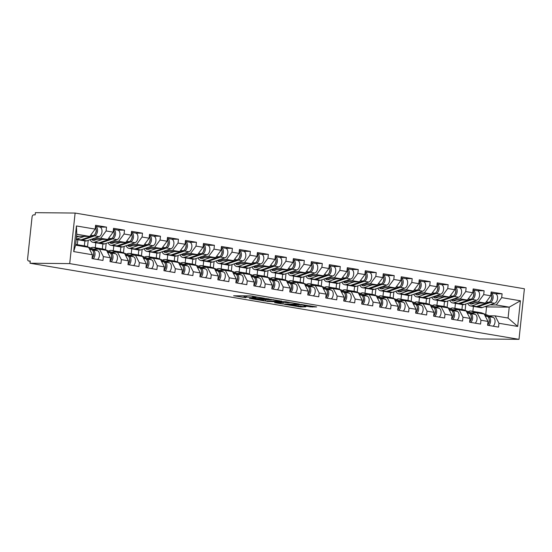 <?xml version="1.0" encoding="UTF-8"?>
<svg xmlns="http://www.w3.org/2000/svg" width="552" height="552" viewBox="0 0 552 552"><rect width="100%" height="100%" fill="white"/><g stroke="black" fill="none" stroke-linecap="round" stroke-linejoin="round"><path stroke-width="0.83" d="M264.505 298.252L250.291 295.9L233.613 295.775L245.895 297.7A4.671 0.359 -173.9 0 1 244.156 297.231A4.671 0.359 -173.9 0 1 245.185 297.114L246.544 297.128A4.671 0.359 -173.9 0 1 253.071 297.769L256.059 298.17L254.348 297.783A4.671 0.359 -173.9 0 1 252.609 297.314A4.671 0.359 -173.9 0 1 253.63 297.197L254.996 297.211A4.671 0.359 -173.9 0 1 261.524 297.852L264.505 298.252M310.245 306.877L316.648 306.94L301.261 304.49L284.584 304.366L300.516 306.96L305.836 306.836L288.427 304.718L300.046 304.732L306.953 305.656L303.986 305.767L310.245 306.877L310.348 305.877M479.281 338.949L29.994 263.221L69.711 263.608L518.997 339.335L479.281 338.949M281.686 301.192L266.071 298.556L249.394 298.439L265.333 301.033L281.699 301.054M285.708 301.723L299.598 304.117L282.921 304L274.627 302.689L281.899 302.682L277.566 301.896L266.816 301.385L285.708 301.723M465.108 310.41L465.791 303.993M447.127 307.381L447.81 300.964M429.145 304.352L429.836 297.935M411.164 301.316L411.854 294.906M393.183 298.287L393.873 291.87M375.208 295.258L375.891 288.841M357.227 292.229L357.91 285.812M339.245 289.193L339.928 282.783M321.264 286.164L321.947 279.754M303.283 283.135L303.966 276.718M285.301 280.105L285.984 273.688M267.32 277.076L268.01 270.659M249.338 274.04L250.028 267.63M231.357 271.011L232.047 264.594M213.376 267.982L214.066 261.565M195.401 264.953L196.084 258.536M177.42 261.917L178.103 255.507M159.438 258.888L160.121 252.478M141.457 255.859L142.14 249.442M123.475 252.83L124.159 246.413M105.494 249.801L106.177 243.384M87.513 246.765L88.203 240.355M69.711 263.608L75.113 213.051L524.4 288.779L518.997 339.335M495.448 293.733L502.099 293.795L491.149 291.953L490.735 295.782L485.325 303.11L468.834 302.951M502.099 293.795L501.685 297.625L520.419 300.785L517.679 326.432L498.946 323.272L498.539 327.108L487.588 325.259L487.996 321.43L480.964 320.243L480.557 324.072L469.607 322.23L470.014 318.4L462.983 317.214L462.576 321.043L451.626 319.201L452.033 315.364L445.009 314.185L444.595 318.014L433.644 316.172L434.058 312.335L427.027 311.149L426.613 314.985L415.663 313.136L416.077 309.306L409.046 308.119L408.632 311.956L397.681 310.107L398.096 306.277L391.064 305.09L390.65 308.92L379.707 307.078L380.114 303.248L373.083 302.061L372.676 305.891L361.726 304.048L362.133 300.212L355.102 299.032L354.694 302.862L343.744 301.012L344.151 297.183L337.12 295.996L336.713 299.833L325.763 297.983L326.17 294.154L319.139 292.967L318.732 296.797L307.781 294.954L308.188 291.125L301.157 289.938L300.75 293.767L289.8 291.925L290.207 288.089L283.176 286.909L282.769 290.738L271.819 288.896L272.233 285.06L265.202 283.873L264.787 287.709L253.837 285.86L254.251 282.031L247.22 280.844L246.806 284.68L235.856 282.831L236.27 279.002L229.239 277.815L228.825 281.644L217.874 279.802L218.288 275.965L211.257 274.786L210.85 278.615L199.9 276.773L200.307 272.936L193.276 271.757L192.869 275.586L181.918 273.737L182.326 269.907L175.294 268.72L174.887 272.557L163.937 270.708L164.344 266.878L157.313 265.691L156.906 269.521L145.956 267.679L146.363 263.849L139.332 262.662L138.925 266.492L127.974 264.649L128.381 260.813L121.35 259.633L120.943 263.463L109.993 261.62L110.4 257.784L103.369 256.597L102.962 260.434L92.011 258.584L92.425 254.755L73.692 251.595L76.431 225.954L95.165 229.108L89.748 236.435L76.562 236.304M99.871 227.058L106.522 227.12L95.572 225.278L95.165 229.108M106.522 227.12L106.115 230.957L113.146 232.137L107.73 239.464L91.239 239.306M117.852 230.087L124.504 230.149L113.553 228.307L113.146 232.137M124.504 230.149L124.096 233.986L131.128 235.173L125.711 242.494L109.22 242.335M135.833 233.117L142.485 233.185L131.535 231.336L131.128 235.173M142.485 233.185L142.071 237.015L149.102 238.202L143.692 245.523L127.201 245.364M153.815 236.152L160.466 236.215L149.516 234.365L149.102 238.202M160.466 236.215L160.052 240.044L167.083 241.231L161.667 248.559L145.183 248.4M171.796 239.182L178.448 239.244L167.497 237.401L167.083 241.231M178.448 239.244L178.034 243.073L185.065 244.26L179.648 251.588L163.164 251.429M189.778 242.211L196.429 242.273L185.479 240.43L185.065 244.26M196.429 242.273L196.015 246.109L203.046 247.289L197.63 254.617L181.146 254.458M207.752 245.24L214.404 245.309L203.46 243.46L203.046 247.289M214.404 245.309L213.997 249.138L221.028 250.325L215.611 257.646L199.127 257.487M225.733 248.269L232.385 248.338L221.435 246.489L221.028 250.325M232.385 248.338L231.978 252.167L239.009 253.354L233.593 260.675L217.108 260.516M243.715 251.305L250.367 251.367L239.416 249.518L239.009 253.354M250.367 251.367L249.959 255.196L256.99 256.383L251.574 263.711L235.09 263.552M261.696 254.334L268.348 254.396L257.398 252.554L256.99 256.383M268.348 254.396L267.941 258.232L274.972 259.412L269.555 266.74L253.071 266.582M279.678 257.363L286.329 257.425L275.379 255.583L274.972 259.412M286.329 257.425L285.922 261.262L292.953 262.448L287.537 269.769L271.046 269.611M297.659 260.392L304.311 260.461L293.36 258.612L292.953 262.448M304.311 260.461L303.904 264.291L310.935 265.477L305.518 272.798L289.027 272.64M315.64 263.428L322.292 263.49L311.342 261.641L310.935 265.477M322.292 263.49L321.878 267.32L328.909 268.507L323.493 275.834L307.009 275.676M333.622 266.457L340.273 266.519L329.323 264.677L328.909 268.507M340.273 266.519L339.859 270.349L346.891 271.536L341.474 278.863L324.99 278.705M351.603 269.486L358.255 269.548L347.305 267.706L346.891 271.536M358.255 269.548L357.841 273.385L364.872 274.565L359.456 281.893L342.971 281.734M369.578 272.515L376.229 272.584L365.286 270.735L364.872 274.565M376.229 272.584L375.822 276.414L382.853 277.601L377.437 284.922L360.953 284.763M387.559 275.545L394.211 275.614L383.26 273.764L382.853 277.601M394.211 275.614L393.804 279.443L400.835 280.63L395.418 287.951L378.934 287.792M405.541 278.581L412.192 278.643L401.242 276.793L400.835 280.63M412.192 278.643L411.785 282.472L418.816 283.659L413.4 290.987L396.916 290.828M423.522 281.61L430.174 281.672L419.223 279.829L418.816 283.659M430.174 281.672L429.767 285.508L436.798 286.688L431.381 294.016L414.897 293.857M441.503 284.639L448.155 284.701L437.205 282.859L436.798 286.688M448.155 284.701L447.748 288.537L454.779 289.724L449.362 297.045L432.878 296.886M459.485 287.668L466.136 287.737L455.186 285.888L454.779 289.724M466.136 287.737L465.729 291.566L472.76 292.753L467.344 300.074L450.853 299.915M477.466 290.704L484.118 290.766L473.167 288.917L472.76 292.753M484.118 290.766L483.711 294.595L490.735 295.782M471.132 312.77L477.128 312.832L484.159 314.012L487.996 321.43M485.325 303.11L478.294 301.923L471.994 301.861M461.934 309.513L462.466 304.573M454.903 308.327L455.434 303.386M477.128 312.832L480.964 320.243M483.711 294.595L478.294 301.923M453.151 309.741L459.147 309.796L466.178 310.983L470.014 318.4M467.344 300.074L460.313 298.894L454.013 298.832M443.953 306.484L444.484 301.544M436.922 305.297L437.453 300.357M459.147 309.796L462.983 317.214M465.729 291.566L460.313 298.894M435.169 306.712L441.165 306.767L448.196 307.954L452.033 315.364M449.362 297.045L442.331 295.858L436.032 295.803M425.971 303.448L426.503 298.508M418.94 302.268L419.472 297.328M441.165 306.767L445.009 314.185M447.748 288.537L442.331 295.858M417.188 303.683L423.184 303.738L430.215 304.925L434.058 312.335M431.381 294.016L424.35 292.829L418.05 292.767M407.99 300.419L408.521 295.479M400.959 299.232L401.49 294.292M423.184 303.738L427.027 311.149M429.767 285.508L424.35 292.829M399.206 300.647L405.202 300.709L412.234 301.889L416.077 309.306M413.4 290.987L406.369 289.8L400.076 289.738M390.009 297.39L390.54 292.45M382.978 296.203L383.509 291.263M405.202 300.709L409.046 308.119M411.785 282.472L406.369 289.8M381.225 297.618L387.221 297.673L394.252 298.86L398.096 306.277M395.418 287.951L388.387 286.771L382.094 286.709M372.034 294.361L372.559 289.42M365.003 293.174L365.527 288.234M387.221 297.673L391.064 305.09M393.804 279.443L388.387 286.771M363.244 294.589L369.24 294.644L376.271 295.831L380.114 303.248M377.437 284.922L370.406 283.742L364.113 283.68M354.053 291.332L354.577 286.385M347.022 290.145L347.546 285.205M369.24 294.644L373.083 302.061M375.822 276.414L370.406 283.742M345.262 291.559L351.258 291.615L358.289 292.801L362.133 300.212M359.456 281.893L352.424 280.706L346.132 280.651M336.071 288.296L336.596 283.355M329.04 287.116L329.565 282.169M351.258 291.615L355.102 299.032M357.841 273.385L352.424 280.706M327.281 288.523L333.277 288.586L340.308 289.772L344.151 297.183M341.474 278.863L334.443 277.677L328.15 277.615M318.09 285.267L318.614 280.326M311.059 284.08L311.583 279.139M333.277 288.586L337.12 295.996M339.859 270.349L334.443 277.677M309.299 285.494L315.302 285.556L322.333 286.736L326.17 294.154M323.493 275.834L316.468 274.648L310.169 274.585M300.109 282.238L300.633 277.297M293.077 281.051L293.602 276.11M315.302 285.556L319.139 292.967M321.878 267.32L316.468 274.648M291.325 282.465L297.321 282.52L304.352 283.707L308.188 291.125M305.518 272.798L298.487 271.618L292.187 271.556M282.127 279.208L282.658 274.268M275.096 278.022L275.627 273.081M297.321 282.52L301.157 289.938M303.904 264.291L298.487 271.618M273.343 279.436L279.34 279.491L286.371 280.678L290.207 288.089M287.537 269.769L280.506 268.582L274.206 268.527M264.146 276.172L264.677 271.232M257.115 274.993L257.646 270.052M279.34 279.491L283.176 286.909M285.922 261.262L280.506 268.582M255.362 276.407L261.358 276.462L268.389 277.649L272.233 285.06M269.555 266.74L262.524 265.553L256.225 265.491M246.164 273.143L246.696 268.203M239.133 271.957L239.665 267.016M261.358 276.462L265.202 283.873M267.941 258.232L262.524 265.553M237.381 273.371L243.377 273.433L250.408 274.613L254.251 282.031M251.574 263.711L244.543 262.524L238.243 262.462M228.183 270.114L228.714 265.174M221.152 268.927L221.683 263.987M243.377 273.433L247.22 280.844M249.959 255.196L244.543 262.524M219.399 270.342L225.395 270.397L232.427 271.584L236.27 279.002M233.593 260.675L226.561 259.495L220.269 259.433M210.202 267.085L210.733 262.145M203.17 265.898L203.702 260.958M225.395 270.397L229.239 277.815M231.978 252.167L226.561 259.495M201.418 267.313L207.414 267.368L214.445 268.555L218.288 275.965M215.611 257.646L208.58 256.466L202.287 256.404M192.227 264.049L192.751 259.109M185.196 262.869L185.72 257.929M207.414 267.368L211.257 274.786M213.997 249.138L208.58 256.466M183.436 264.284L189.433 264.339L196.464 265.526L200.307 272.936M197.63 254.617L190.599 253.43L184.306 253.368M174.246 261.02L174.77 256.08M167.215 259.84L167.739 254.893M189.433 264.339L193.276 271.757M196.015 246.109L190.599 253.43M165.455 261.248L171.451 261.31L178.482 262.497L182.326 269.907M179.648 251.588L172.617 250.401L166.325 250.339M156.264 257.991L156.789 253.051M149.233 256.804L149.758 251.864M171.451 261.31L175.294 268.72M178.034 243.073L172.617 250.401M147.474 258.219L153.477 258.281L160.501 259.461L164.344 266.878M161.667 248.559L154.636 247.372L148.343 247.31M138.283 254.962L138.807 250.022M131.252 253.775L131.776 248.835M153.477 258.281L157.313 265.691M160.052 240.044L154.636 247.372M129.492 255.19L135.495 255.245L142.526 256.432L146.363 263.849M143.692 245.523L136.661 244.343L130.362 244.281M120.301 251.933L120.826 246.992M113.27 250.746L113.802 245.806M135.495 255.245L139.332 262.662M142.071 237.015L136.661 244.343M111.518 252.16L117.514 252.216L124.545 253.402L128.381 260.813M125.711 242.494L118.68 241.307L112.38 241.252M102.32 248.897L102.851 243.956M95.289 247.717L95.82 242.776M117.514 252.216L121.35 259.633M124.096 233.986L118.68 241.307M93.536 249.131L99.532 249.187L106.564 250.373L110.4 257.784M107.73 239.464L100.699 238.278L94.399 238.216M84.339 245.868L84.87 240.927M77.308 244.681L77.839 239.74M99.532 249.187L103.369 256.597M106.115 230.957L100.699 238.278M29.994 263.221L30.236 261.013L28.752 260.999A2.229 1.38 -80.4 0 1 28.621 260.986A2.229 1.38 -80.4 0 1 27.6 258.771L32.057 217.06A2.229 1.38 -80.4 0 1 33.686 214.866L35.162 214.88L35.397 212.665L75.113 213.051M89.748 236.435L76.783 234.248L75.617 245.157L88.582 247.337L92.425 254.755M75.617 245.157L73.692 251.595M76.431 225.954L76.783 234.248M489.106 315.799L495.109 315.861L508.075 318.049L509.241 307.14L496.269 304.952L489.976 304.89M485.753 314.481L486.56 306.919L509.241 307.14L520.419 300.785M486.56 306.919L484.897 306.643M472.885 311.356L473.409 306.415M495.109 315.861L498.946 323.272M508.075 318.049L517.679 326.432M501.685 297.625L496.269 304.952M252.726 296.21A4.671 0.359 -173.9 0 0 250.249 295.9M242.466 295.824L244.274 296.127M271.467 299.619L273.309 299.632M268.086 298.956L252.298 298.68L254.099 299.08A4.671 0.359 -173.9 0 0 260.627 299.722L270.439 299.812A4.671 0.359 -173.9 0 0 271.46 299.702A4.671 0.359 -173.9 0 0 269.728 299.232L268.106 298.756M290.904 302.599L289.331 302.586M288.461 302.786L282.41 301.765L278.298 301.765L288.461 302.786M99.422 226.996A4.906 3.029 99.6 0 1 99.712 227.024A4.906 3.029 99.6 0 1 101.982 231.578A4.906 3.029 99.6 0 1 99.077 236.608L86.747 240.851A7.431 4.595 99.6 0 1 85.684 241.031A7.431 4.595 99.6 0 1 85.243 240.989L80.799 240.244A7.431 4.595 99.6 0 1 80.123 240.037M99.712 227.024L95.461 226.306A4.906 3.029 99.6 0 1 97.531 230.984A4.906 3.029 99.6 0 1 94.64 235.863L82.31 240.106A7.431 4.595 99.6 0 1 81.247 240.286A7.431 4.595 99.6 0 1 80.799 240.244M95.379 227.079A4.906 3.029 99.6 0 1 95.945 231.978A4.906 3.029 99.6 0 1 93.26 235.628L80.93 239.872A7.431 4.595 99.6 0 1 79.867 240.051A7.431 4.595 99.6 0 1 79.419 240.01L76.224 239.471M84.456 236.38L76.486 239.119A7.431 4.595 99.6 0 1 76.252 239.195M77.722 236.318A5.499 3.402 -80.4 0 0 77.942 236.732M76.459 237.236L79.102 236.332M95.482 233.296A2.974 1.835 -80.4 0 0 96.145 229.39M84.835 246.709L81.737 245.495A7.431 4.595 -80.4 0 0 81.165 245.336A7.431 4.595 -80.4 0 0 80.716 245.295A7.431 4.595 -80.4 0 0 80.461 245.302M93.178 258.784A4.906 3.029 -80.4 0 0 95.041 253.872A4.906 3.029 -80.4 0 0 93.136 249.966L89.127 248.393M97.614 259.53A4.906 3.029 -80.4 0 0 99.477 254.624A4.906 3.029 -80.4 0 0 97.573 250.712L86.174 246.24A7.431 4.595 -80.4 0 0 85.601 246.082L81.165 245.336M93.626 252.975A2.974 1.835 99.6 0 1 92.964 256.873M92.046 258.301A4.906 3.029 -80.4 0 0 93.654 253.43A4.906 3.029 -80.4 0 0 91.749 249.732L89.327 248.779M83.456 246.475L80.35 245.26A7.431 4.595 -80.4 0 0 79.778 245.102L75.693 244.412M79.019 245.73L75.914 244.508A7.431 4.595 -80.4 0 0 75.693 244.432M117.397 230.032A4.906 3.029 99.6 0 1 117.693 230.053A4.906 3.029 99.6 0 1 119.963 234.607A4.906 3.029 99.6 0 1 117.058 239.637L104.728 243.88A7.431 4.595 99.6 0 1 103.666 244.06A7.431 4.595 99.6 0 1 103.217 244.018L98.78 243.273A7.431 4.595 99.6 0 1 98.104 243.073M113.443 229.349A4.906 3.029 99.6 0 1 115.513 234.013A4.906 3.029 99.6 0 1 112.622 238.892L100.291 243.135A7.431 4.595 99.6 0 1 99.229 243.315A7.431 4.595 99.6 0 1 98.78 243.273M91.68 239.313A5.499 3.402 -80.4 0 0 93.281 240.389A5.499 3.402 -80.4 0 0 93.612 240.417A5.499 3.402 -80.4 0 0 94.399 240.286L97.076 239.361M113.36 230.115A4.906 3.029 99.6 0 1 113.926 235.007A4.906 3.029 99.6 0 1 111.242 238.657L98.905 242.901A7.431 4.595 99.6 0 1 97.849 243.08A7.431 4.595 99.6 0 1 97.4 243.039L92.964 242.293A7.431 4.595 99.6 0 1 90.148 239.678M102.437 239.416L94.468 242.155A7.431 4.595 99.6 0 1 93.412 242.335A7.431 4.595 99.6 0 1 92.964 242.293M95.703 239.347A5.499 3.402 -80.4 0 0 95.924 239.761M113.464 236.325A2.974 1.835 -80.4 0 0 114.126 232.42M135.378 233.061A4.906 3.029 99.6 0 1 135.675 233.089A4.906 3.029 99.6 0 1 137.945 237.636A4.906 3.029 99.6 0 1 135.04 242.673L122.71 246.91A7.431 4.595 99.6 0 1 121.647 247.089A7.431 4.595 99.6 0 1 121.198 247.054L116.762 246.302A7.431 4.595 99.6 0 1 116.086 246.102M131.424 232.378A4.906 3.029 99.6 0 1 133.494 237.043A4.906 3.029 99.6 0 1 130.603 241.921L118.273 246.164A7.431 4.595 99.6 0 1 117.21 246.344A7.431 4.595 99.6 0 1 116.762 246.302M109.662 242.342A5.499 3.402 -80.4 0 0 111.262 243.418A5.499 3.402 -80.4 0 0 111.594 243.446A5.499 3.402 -80.4 0 0 112.38 243.315L115.057 242.39M131.341 233.144A4.906 3.029 99.6 0 1 131.907 238.036A4.906 3.029 99.6 0 1 129.223 241.686L116.886 245.93A7.431 4.595 99.6 0 1 115.83 246.109A7.431 4.595 99.6 0 1 115.382 246.068L110.945 245.323A7.431 4.595 99.6 0 1 108.13 242.714M120.412 242.445L112.449 245.185A7.431 4.595 99.6 0 1 111.394 245.364A7.431 4.595 99.6 0 1 110.945 245.323M113.684 242.376A5.499 3.402 -80.4 0 0 113.905 242.79M131.445 239.354A2.974 1.835 -80.4 0 0 132.107 235.456M153.359 236.09A4.906 3.029 99.6 0 1 153.656 236.118A4.906 3.029 99.6 0 1 155.926 240.672A4.906 3.029 99.6 0 1 153.021 245.702L140.691 249.946A7.431 4.595 99.6 0 1 139.628 250.125A7.431 4.595 99.6 0 1 139.18 250.084L134.743 249.332A7.431 4.595 99.6 0 1 134.067 249.131M153.656 236.118L149.406 235.4A4.906 3.029 99.6 0 1 151.476 240.072A4.906 3.029 99.6 0 1 148.585 244.95L136.254 249.193A7.431 4.595 99.6 0 1 135.192 249.373A7.431 4.595 99.6 0 1 134.743 249.332M127.643 245.371A5.499 3.402 -80.4 0 0 129.244 246.447A5.499 3.402 -80.4 0 0 129.575 246.475A5.499 3.402 -80.4 0 0 130.362 246.344L133.039 245.426M149.323 236.173A4.906 3.029 99.6 0 1 149.889 241.065A4.906 3.029 99.6 0 1 147.198 244.722L134.867 248.966A7.431 4.595 99.6 0 1 133.812 249.138A7.431 4.595 99.6 0 1 133.363 249.104L128.926 248.352A7.431 4.595 99.6 0 1 126.111 245.743M138.393 245.474L130.431 248.214A7.431 4.595 99.6 0 1 129.368 248.393A7.431 4.595 99.6 0 1 128.926 248.352M131.666 245.412A5.499 3.402 -80.4 0 0 131.88 245.819M149.426 242.383A2.974 1.835 -80.4 0 0 150.082 238.485M171.341 239.119A4.906 3.029 99.6 0 1 171.637 239.147A4.906 3.029 99.6 0 1 173.901 243.701A4.906 3.029 99.6 0 1 171.003 248.731L158.672 252.975A7.431 4.595 99.6 0 1 157.61 253.154A7.431 4.595 99.6 0 1 157.161 253.113L152.725 252.367A7.431 4.595 99.6 0 1 152.048 252.16M171.637 239.147L167.387 238.429A4.906 3.029 99.6 0 1 169.457 243.101A4.906 3.029 99.6 0 1 166.566 247.986L154.236 252.23A7.431 4.595 99.6 0 1 153.173 252.402A7.431 4.595 99.6 0 1 152.725 252.367M145.624 248.4A5.499 3.402 -80.4 0 0 147.225 249.476A5.499 3.402 -80.4 0 0 147.556 249.511A5.499 3.402 -80.4 0 0 148.343 249.373L151.02 248.455M167.304 239.202A4.906 3.029 99.6 0 1 167.87 244.101A4.906 3.029 99.6 0 1 165.179 247.751L152.849 251.995A7.431 4.595 99.6 0 1 151.786 252.174A7.431 4.595 99.6 0 1 151.345 252.133L146.901 251.388A7.431 4.595 99.6 0 1 144.093 248.773M156.375 248.503L148.412 251.243A7.431 4.595 99.6 0 1 147.35 251.422A7.431 4.595 99.6 0 1 146.901 251.388M149.647 248.441A5.499 3.402 -80.4 0 0 149.861 248.848M167.408 245.412A2.974 1.835 -80.4 0 0 168.063 241.514M189.322 242.149A4.906 3.029 99.6 0 1 189.619 242.176A4.906 3.029 99.6 0 1 191.882 246.73A4.906 3.029 99.6 0 1 188.984 251.76L176.654 256.004A7.431 4.595 99.6 0 1 175.591 256.183A7.431 4.595 99.6 0 1 175.143 256.142L170.706 255.397A7.431 4.595 99.6 0 1 170.03 255.196M189.619 242.176L185.368 241.459A4.906 3.029 99.6 0 1 187.438 246.137A4.906 3.029 99.6 0 1 184.547 251.015L172.217 255.259A7.431 4.595 99.6 0 1 171.154 255.438A7.431 4.595 99.6 0 1 170.706 255.397M163.599 251.429A5.499 3.402 -80.4 0 0 165.207 252.512A5.499 3.402 -80.4 0 0 165.538 252.54A5.499 3.402 -80.4 0 0 166.325 252.409L169.002 251.484M185.286 242.238A4.906 3.029 99.6 0 1 185.851 247.13A4.906 3.029 99.6 0 1 183.16 250.78L170.83 255.024A7.431 4.595 99.6 0 1 169.768 255.203A7.431 4.595 99.6 0 1 169.319 255.162L164.882 254.417A7.431 4.595 99.6 0 1 162.074 251.802M174.356 251.533L166.393 254.279A7.431 4.595 99.6 0 1 165.331 254.451A7.431 4.595 99.6 0 1 164.882 254.417M167.629 251.47A5.499 3.402 -80.4 0 0 167.843 251.884M185.389 248.448A2.974 1.835 -80.4 0 0 186.045 244.543M98.049 249.173L93.895 247.544A7.431 4.595 -80.4 0 0 93.322 247.386A7.431 4.595 -80.4 0 0 92.874 247.344A7.431 4.595 -80.4 0 0 90.79 248.055M102.817 249.739L99.712 248.524A7.431 4.595 -80.4 0 0 99.146 248.365A7.431 4.595 -80.4 0 0 98.698 248.324A7.431 4.595 -80.4 0 0 98.442 248.331M111.159 261.814A4.906 3.029 -80.4 0 0 113.022 256.901A4.906 3.029 -80.4 0 0 111.118 252.995L107.109 251.422M115.596 262.559A4.906 3.029 -80.4 0 0 117.459 257.653A4.906 3.029 -80.4 0 0 115.554 253.741L104.155 249.269A7.431 4.595 -80.4 0 0 103.583 249.111L99.146 248.365M111.601 256.004A2.974 1.835 99.6 0 1 110.945 259.909M110.027 261.331A4.906 3.029 -80.4 0 0 111.635 256.459A4.906 3.029 -80.4 0 0 109.731 252.761L107.309 251.809M101.437 249.504L98.332 248.29A7.431 4.595 -80.4 0 0 97.759 248.131L93.322 247.386M116.03 252.202L111.877 250.573A7.431 4.595 -80.4 0 0 111.304 250.415A7.431 4.595 -80.4 0 0 110.855 250.373A7.431 4.595 -80.4 0 0 108.772 251.084M120.798 252.768L117.693 251.553A7.431 4.595 -80.4 0 0 117.121 251.395A7.431 4.595 -80.4 0 0 116.679 251.353A7.431 4.595 -80.4 0 0 116.424 251.36M129.14 264.843A4.906 3.029 -80.4 0 0 131.003 259.937A4.906 3.029 -80.4 0 0 129.099 256.024L125.09 254.451M133.577 265.595A4.906 3.029 -80.4 0 0 135.44 260.682A4.906 3.029 -80.4 0 0 133.536 256.777L122.13 252.298A7.431 4.595 -80.4 0 0 121.564 252.14L117.121 251.395M129.582 259.033A2.974 1.835 99.6 0 1 128.926 262.938M128.002 264.36A4.906 3.029 -80.4 0 0 129.616 259.488A4.906 3.029 -80.4 0 0 127.712 255.79L125.29 254.845M119.411 252.54L116.313 251.319A7.431 4.595 -80.4 0 0 115.741 251.16L111.304 250.415M134.012 255.231L129.858 253.603A7.431 4.595 -80.4 0 0 129.285 253.444A7.431 4.595 -80.4 0 0 128.837 253.402A7.431 4.595 -80.4 0 0 126.753 254.113M138.78 255.804L135.675 254.582A7.431 4.595 -80.4 0 0 135.102 254.424A7.431 4.595 -80.4 0 0 134.653 254.382A7.431 4.595 -80.4 0 0 134.405 254.396M147.122 267.872A4.906 3.029 -80.4 0 0 148.985 262.966A4.906 3.029 -80.4 0 0 147.073 259.054L143.071 257.48M151.558 268.624A4.906 3.029 -80.4 0 0 153.421 263.711A4.906 3.029 -80.4 0 0 151.517 259.806L140.111 255.334A7.431 4.595 -80.4 0 0 139.539 255.176L135.102 254.424M147.563 262.069A2.974 1.835 99.6 0 1 146.908 265.967M145.983 267.389A4.906 3.029 -80.4 0 0 147.598 262.517A4.906 3.029 -80.4 0 0 145.694 258.826L143.272 257.874M137.393 255.569L134.295 254.348A7.431 4.595 -80.4 0 0 133.722 254.189L129.285 253.444M151.993 258.26L147.839 256.632A7.431 4.595 -80.4 0 0 147.267 256.473A7.431 4.595 -80.4 0 0 146.818 256.438A7.431 4.595 -80.4 0 0 144.734 257.142M156.761 258.833L153.656 257.611A7.431 4.595 -80.4 0 0 153.083 257.453A7.431 4.595 -80.4 0 0 152.635 257.418A7.431 4.595 -80.4 0 0 152.386 257.425M165.103 270.908A4.906 3.029 -80.4 0 0 166.966 265.995A4.906 3.029 -80.4 0 0 165.055 262.09L161.046 260.516M169.54 271.653A4.906 3.029 -80.4 0 0 171.403 266.74A4.906 3.029 -80.4 0 0 169.492 262.835L158.093 258.364A7.431 4.595 -80.4 0 0 157.52 258.205L153.083 257.453M165.545 265.098A2.974 1.835 99.6 0 1 164.889 268.996M163.965 270.425A4.906 3.029 -80.4 0 0 165.572 265.546A4.906 3.029 -80.4 0 0 163.675 261.855L161.253 260.903M155.374 258.598L152.276 257.384A7.431 4.595 -80.4 0 0 151.703 257.225L147.267 256.473M169.975 261.296L165.814 259.668A7.431 4.595 -80.4 0 0 165.248 259.502A7.431 4.595 -80.4 0 0 164.8 259.468A7.431 4.595 -80.4 0 0 162.716 260.171M174.742 261.862L171.637 260.647A7.431 4.595 -80.4 0 0 171.065 260.489A7.431 4.595 -80.4 0 0 170.616 260.447A7.431 4.595 -80.4 0 0 170.368 260.454M183.085 273.937A4.906 3.029 -80.4 0 0 184.941 269.024A4.906 3.029 -80.4 0 0 183.036 265.119L179.027 263.545M187.521 274.682A4.906 3.029 -80.4 0 0 189.384 269.776A4.906 3.029 -80.4 0 0 187.473 265.864L176.074 261.393A7.431 4.595 -80.4 0 0 175.501 261.234L171.065 260.489M183.526 268.127A2.974 1.835 99.6 0 1 182.871 272.032M181.946 273.454A4.906 3.029 -80.4 0 0 183.554 268.582A4.906 3.029 -80.4 0 0 181.656 264.884L179.227 263.932M173.356 261.627L170.257 260.413A7.431 4.595 -80.4 0 0 169.685 260.254L165.248 259.502M207.304 245.185A4.906 3.029 99.6 0 1 207.6 245.205A4.906 3.029 99.6 0 1 209.863 249.759A4.906 3.029 99.6 0 1 206.965 254.789L194.635 259.033A7.431 4.595 99.6 0 1 193.573 259.212A7.431 4.595 99.6 0 1 193.124 259.178L188.687 258.426A7.431 4.595 99.6 0 1 188.011 258.226M207.6 245.205L203.35 244.495A4.906 3.029 99.6 0 1 205.413 249.166A4.906 3.029 99.6 0 1 202.529 254.044L190.192 258.288A7.431 4.595 99.6 0 1 189.136 258.467A7.431 4.595 99.6 0 1 188.687 258.426M181.58 254.465A5.499 3.402 -80.4 0 0 183.188 255.541A5.499 3.402 -80.4 0 0 183.519 255.569A5.499 3.402 -80.4 0 0 184.306 255.438L186.983 254.513M203.267 245.267A4.906 3.029 99.6 0 1 203.826 250.159A4.906 3.029 99.6 0 1 201.142 253.81L188.812 258.053A7.431 4.595 99.6 0 1 187.749 258.232A7.431 4.595 99.6 0 1 187.3 258.191L182.864 257.446A7.431 4.595 99.6 0 1 180.055 254.831M192.337 254.569L184.375 257.308A7.431 4.595 99.6 0 1 183.312 257.487A7.431 4.595 99.6 0 1 182.864 257.446M185.61 254.5A5.499 3.402 -80.4 0 0 185.824 254.914M203.371 251.477A2.974 1.835 -80.4 0 0 204.026 247.572M187.956 264.325L183.795 262.697A7.431 4.595 -80.4 0 0 183.223 262.538A7.431 4.595 -80.4 0 0 182.781 262.497A7.431 4.595 -80.4 0 0 180.697 263.207M192.724 264.891L189.619 263.677A7.431 4.595 -80.4 0 0 189.046 263.518A7.431 4.595 -80.4 0 0 188.598 263.476A7.431 4.595 -80.4 0 0 188.342 263.483M201.066 276.966A4.906 3.029 -80.4 0 0 202.922 272.053A4.906 3.029 -80.4 0 0 201.018 268.148L197.009 266.575M205.503 277.718A4.906 3.029 -80.4 0 0 207.359 272.805A4.906 3.029 -80.4 0 0 205.454 268.893L194.056 264.422A7.431 4.595 -80.4 0 0 193.483 264.263L189.046 263.518M201.508 271.156A2.974 1.835 99.6 0 1 200.852 275.062M199.927 276.483A4.906 3.029 -80.4 0 0 201.535 271.612A4.906 3.029 -80.4 0 0 199.638 267.913L197.209 266.961M191.337 264.656L188.232 263.442A7.431 4.595 -80.4 0 0 187.666 263.283L183.223 262.538M225.285 248.214A4.906 3.029 99.6 0 1 225.582 248.241A4.906 3.029 99.6 0 1 227.845 252.795A4.906 3.029 99.6 0 1 224.947 257.825L212.61 262.069A7.431 4.595 99.6 0 1 211.554 262.241A7.431 4.595 99.6 0 1 211.105 262.207L206.669 261.455A7.431 4.595 99.6 0 1 205.993 261.255M225.582 248.241L221.324 247.524A4.906 3.029 99.6 0 1 223.394 252.195A4.906 3.029 99.6 0 1 220.503 257.073L208.173 261.317A7.431 4.595 99.6 0 1 207.117 261.496A7.431 4.595 99.6 0 1 206.669 261.455M199.562 257.494A5.499 3.402 -80.4 0 0 201.169 258.571A5.499 3.402 -80.4 0 0 201.501 258.598A5.499 3.402 -80.4 0 0 202.28 258.467L204.964 257.542M221.242 248.297A4.906 3.029 99.6 0 1 221.807 253.189A4.906 3.029 99.6 0 1 219.123 256.839L206.793 261.082A7.431 4.595 99.6 0 1 205.73 261.262A7.431 4.595 99.6 0 1 205.282 261.227L200.845 260.475A7.431 4.595 99.6 0 1 198.037 257.867M210.319 257.598L202.356 260.337A7.431 4.595 99.6 0 1 201.294 260.516A7.431 4.595 99.6 0 1 200.845 260.475M203.591 257.529A5.499 3.402 -80.4 0 0 203.805 257.943M221.352 254.506A2.974 1.835 -80.4 0 0 222.007 250.608M205.93 267.354L201.777 265.726A7.431 4.595 -80.4 0 0 201.204 265.567A7.431 4.595 -80.4 0 0 200.755 265.526A7.431 4.595 -80.4 0 0 198.672 266.236M210.698 267.927L207.6 266.706A7.431 4.595 -80.4 0 0 207.028 266.547A7.431 4.595 -80.4 0 0 206.579 266.506A7.431 4.595 -80.4 0 0 206.324 266.519M219.04 279.995A4.906 3.029 -80.4 0 0 220.903 275.089A4.906 3.029 -80.4 0 0 218.999 271.177L214.99 269.604M223.484 280.747A4.906 3.029 -80.4 0 0 225.34 275.834A4.906 3.029 -80.4 0 0 223.436 271.929L212.037 267.458A7.431 4.595 -80.4 0 0 211.464 267.292L207.028 266.547M219.489 274.185A2.974 1.835 99.6 0 1 218.827 278.091M217.909 279.512A4.906 3.029 -80.4 0 0 219.517 274.641A4.906 3.029 -80.4 0 0 217.619 270.942L215.19 269.997M209.318 267.692L206.213 266.471A7.431 4.595 -80.4 0 0 205.641 266.312L201.204 265.567M243.266 251.243A4.906 3.029 99.6 0 1 243.563 251.27A4.906 3.029 99.6 0 1 245.826 255.824A4.906 3.029 99.6 0 1 242.921 260.854L230.591 265.098A7.431 4.595 99.6 0 1 229.535 265.277A7.431 4.595 99.6 0 1 229.087 265.236L224.65 264.491A7.431 4.595 99.6 0 1 223.967 264.284M239.306 250.56A4.906 3.029 99.6 0 1 241.376 255.224A4.906 3.029 99.6 0 1 238.485 260.102L226.154 264.346A7.431 4.595 99.6 0 1 225.099 264.525A7.431 4.595 99.6 0 1 224.65 264.491M217.543 260.523A5.499 3.402 -80.4 0 0 219.151 261.6A5.499 3.402 -80.4 0 0 219.482 261.627A5.499 3.402 -80.4 0 0 220.262 261.496L222.946 260.578M239.223 251.326A4.906 3.029 99.6 0 1 239.789 256.218A4.906 3.029 99.6 0 1 237.105 259.875L224.774 264.118A7.431 4.595 99.6 0 1 223.712 264.298A7.431 4.595 99.6 0 1 223.263 264.256L218.827 263.504A7.431 4.595 99.6 0 1 216.018 260.896M228.3 260.627L220.338 263.366A7.431 4.595 99.6 0 1 219.275 263.545A7.431 4.595 99.6 0 1 218.827 263.504M221.573 260.565A5.499 3.402 -80.4 0 0 221.787 260.972M239.333 257.536A2.974 1.835 -80.4 0 0 239.989 253.637M223.912 270.383L219.758 268.755A7.431 4.595 -80.4 0 0 219.185 268.596A7.431 4.595 -80.4 0 0 218.737 268.555A7.431 4.595 -80.4 0 0 216.653 269.266M228.68 270.956L225.582 269.735A7.431 4.595 -80.4 0 0 225.009 269.576A7.431 4.595 -80.4 0 0 224.56 269.542A7.431 4.595 -80.4 0 0 224.305 269.548M237.022 283.031A4.906 3.029 -80.4 0 0 238.885 278.118A4.906 3.029 -80.4 0 0 236.98 274.206L232.972 272.64M241.465 283.776A4.906 3.029 -80.4 0 0 243.322 278.863A4.906 3.029 -80.4 0 0 241.417 274.958L230.018 270.487A7.431 4.595 -80.4 0 0 229.446 270.328L225.009 269.576M237.47 277.221A2.974 1.835 99.6 0 1 236.808 281.12M235.89 282.541A4.906 3.029 -80.4 0 0 237.498 277.67A4.906 3.029 -80.4 0 0 235.594 273.978L233.172 273.026M227.3 270.721L224.195 269.507A7.431 4.595 -80.4 0 0 223.622 269.348L219.185 268.596M261.248 254.272A4.906 3.029 99.6 0 1 261.538 254.299A4.906 3.029 99.6 0 1 263.808 258.853A4.906 3.029 99.6 0 1 260.903 263.884L248.572 268.127A7.431 4.595 99.6 0 1 247.517 268.306A7.431 4.595 99.6 0 1 247.068 268.265L242.625 267.52A7.431 4.595 99.6 0 1 241.948 267.313M257.287 253.596A4.906 3.029 99.6 0 1 259.357 258.26A4.906 3.029 99.6 0 1 256.466 263.138L244.136 267.382A7.431 4.595 99.6 0 1 243.073 267.561A7.431 4.595 99.6 0 1 242.625 267.52M235.525 263.552A5.499 3.402 -80.4 0 0 237.125 264.629A5.499 3.402 -80.4 0 0 237.463 264.663A5.499 3.402 -80.4 0 0 238.243 264.532L240.927 263.608M257.204 254.355A4.906 3.029 99.6 0 1 257.77 259.254A4.906 3.029 99.6 0 1 255.086 262.904L242.756 267.147A7.431 4.595 99.6 0 1 241.693 267.327A7.431 4.595 99.6 0 1 241.245 267.285L236.808 266.54A7.431 4.595 99.6 0 1 234 263.925M246.282 263.656L238.319 266.395A7.431 4.595 99.6 0 1 237.256 266.575A7.431 4.595 99.6 0 1 236.808 266.54M239.554 263.594A5.499 3.402 -80.4 0 0 239.768 264.008M257.315 260.572A2.974 1.835 -80.4 0 0 257.97 256.666M241.893 273.419L237.739 271.784A7.431 4.595 -80.4 0 0 237.167 271.625A7.431 4.595 -80.4 0 0 236.718 271.591A7.431 4.595 -80.4 0 0 234.635 272.295M246.661 273.985L243.563 272.771A7.431 4.595 -80.4 0 0 242.99 272.612A7.431 4.595 -80.4 0 0 242.542 272.571A7.431 4.595 -80.4 0 0 242.287 272.578M255.003 286.06A4.906 3.029 -80.4 0 0 256.866 281.147A4.906 3.029 -80.4 0 0 254.962 277.242L250.953 275.669M259.44 286.805A4.906 3.029 -80.4 0 0 261.303 281.899A4.906 3.029 -80.4 0 0 259.399 277.987L248 273.516A7.431 4.595 -80.4 0 0 247.427 273.357L242.99 272.612M255.452 280.25A2.974 1.835 99.6 0 1 254.789 284.149M253.872 285.577A4.906 3.029 -80.4 0 0 255.479 280.706A4.906 3.029 -80.4 0 0 253.575 277.007L251.153 276.055M245.281 273.751L242.176 272.536A7.431 4.595 -80.4 0 0 241.603 272.377L237.167 271.625M279.229 257.308A4.906 3.029 99.6 0 1 279.519 257.329A4.906 3.029 99.6 0 1 281.789 261.883A4.906 3.029 99.6 0 1 278.884 266.913L266.554 271.156A7.431 4.595 99.6 0 1 265.491 271.336A7.431 4.595 99.6 0 1 265.05 271.294L260.606 270.549A7.431 4.595 99.6 0 1 259.93 270.349M279.519 257.329L275.269 256.611A4.906 3.029 99.6 0 1 277.339 261.289A4.906 3.029 99.6 0 1 274.447 266.167L262.117 270.411A7.431 4.595 99.6 0 1 261.055 270.59A7.431 4.595 99.6 0 1 260.606 270.549M253.506 266.588A5.499 3.402 -80.4 0 0 255.107 267.665A5.499 3.402 -80.4 0 0 255.438 267.692A5.499 3.402 -80.4 0 0 256.225 267.561L258.909 266.637M275.186 257.391A4.906 3.029 99.6 0 1 275.752 262.283A4.906 3.029 99.6 0 1 273.067 265.933L260.737 270.176A7.431 4.595 99.6 0 1 259.675 270.356A7.431 4.595 99.6 0 1 259.226 270.314L254.789 269.569A7.431 4.595 99.6 0 1 251.981 266.954M264.263 266.692L256.294 269.431A7.431 4.595 99.6 0 1 255.238 269.611A7.431 4.595 99.6 0 1 254.789 269.569M257.529 266.623A5.499 3.402 -80.4 0 0 257.75 267.037M275.289 263.601A2.974 1.835 -80.4 0 0 275.952 259.695M259.875 276.448L255.721 274.82A7.431 4.595 -80.4 0 0 255.148 274.661A7.431 4.595 -80.4 0 0 254.7 274.62A7.431 4.595 -80.4 0 0 252.616 275.331M264.643 277.014L261.544 275.8A7.431 4.595 -80.4 0 0 260.972 275.641A7.431 4.595 -80.4 0 0 260.523 275.6A7.431 4.595 -80.4 0 0 260.268 275.607M272.985 289.089A4.906 3.029 -80.4 0 0 274.848 284.176A4.906 3.029 -80.4 0 0 272.943 280.271L268.934 278.698M277.421 289.834A4.906 3.029 -80.4 0 0 279.284 284.929A4.906 3.029 -80.4 0 0 277.38 281.016L265.981 276.545A7.431 4.595 -80.4 0 0 265.408 276.386L260.972 275.641M273.426 283.279A2.974 1.835 99.6 0 1 272.771 287.185M271.853 288.606A4.906 3.029 -80.4 0 0 273.461 283.735A4.906 3.029 -80.4 0 0 271.556 280.036L269.135 279.084M263.263 276.78L260.158 275.565A7.431 4.595 -80.4 0 0 259.585 275.407L255.148 274.661M297.204 260.337A4.906 3.029 99.6 0 1 297.5 260.365A4.906 3.029 99.6 0 1 299.77 264.919A4.906 3.029 99.6 0 1 296.866 269.949L284.535 274.192A7.431 4.595 99.6 0 1 283.473 274.365A7.431 4.595 99.6 0 1 283.024 274.33L278.587 273.578A7.431 4.595 99.6 0 1 277.911 273.378M297.5 260.365L293.25 259.647A4.906 3.029 99.6 0 1 295.32 264.318A4.906 3.029 99.6 0 1 292.429 269.197L280.099 273.44A7.431 4.595 99.6 0 1 279.036 273.619A7.431 4.595 99.6 0 1 278.587 273.578M271.487 269.618A5.499 3.402 -80.4 0 0 273.088 270.694A5.499 3.402 -80.4 0 0 273.419 270.721A5.499 3.402 -80.4 0 0 274.206 270.59L276.883 269.666M293.167 260.42A4.906 3.029 99.6 0 1 293.733 265.312A4.906 3.029 99.6 0 1 291.049 268.962L278.712 273.205A7.431 4.595 99.6 0 1 277.656 273.385A7.431 4.595 99.6 0 1 277.207 273.343L272.771 272.598A7.431 4.595 99.6 0 1 269.956 269.99M282.238 269.721L274.275 272.46A7.431 4.595 99.6 0 1 273.219 272.64A7.431 4.595 99.6 0 1 272.771 272.598M275.51 269.652A5.499 3.402 -80.4 0 0 275.731 270.066M293.271 266.63A2.974 1.835 -80.4 0 0 293.933 262.731M277.856 279.478L273.702 277.849A7.431 4.595 -80.4 0 0 273.13 277.69A7.431 4.595 -80.4 0 0 272.681 277.649A7.431 4.595 -80.4 0 0 270.597 278.36M282.624 280.043L279.519 278.829A7.431 4.595 -80.4 0 0 278.946 278.67A7.431 4.595 -80.4 0 0 278.505 278.629A7.431 4.595 -80.4 0 0 278.249 278.636M290.966 292.118A4.906 3.029 -80.4 0 0 292.829 287.212A4.906 3.029 -80.4 0 0 290.925 283.3L286.916 281.727M295.403 292.87A4.906 3.029 -80.4 0 0 297.266 287.958A4.906 3.029 -80.4 0 0 295.361 284.052L283.963 279.574A7.431 4.595 -80.4 0 0 283.39 279.415L278.946 278.67M291.408 286.309A2.974 1.835 99.6 0 1 290.752 290.214M289.834 291.635A4.906 3.029 -80.4 0 0 291.442 286.764A4.906 3.029 -80.4 0 0 289.538 283.066L287.116 282.12M281.244 279.816L278.139 278.594A7.431 4.595 -80.4 0 0 277.566 278.436L273.13 277.69M315.185 263.366A4.906 3.029 99.6 0 1 315.482 263.394A4.906 3.029 99.6 0 1 317.752 267.948A4.906 3.029 99.6 0 1 314.847 272.978L302.517 277.221A7.431 4.595 99.6 0 1 301.454 277.401A7.431 4.595 99.6 0 1 301.006 277.359L296.569 276.607A7.431 4.595 99.6 0 1 295.893 276.407M315.482 263.394L311.231 262.676A4.906 3.029 99.6 0 1 313.301 267.347A4.906 3.029 99.6 0 1 310.41 272.226L298.08 276.469A7.431 4.595 99.6 0 1 297.017 276.649A7.431 4.595 99.6 0 1 296.569 276.607M289.469 272.647A5.499 3.402 -80.4 0 0 291.07 273.723A5.499 3.402 -80.4 0 0 291.401 273.751A5.499 3.402 -80.4 0 0 292.187 273.619L294.865 272.702M311.149 263.449A4.906 3.029 99.6 0 1 311.714 268.341A4.906 3.029 99.6 0 1 309.03 271.998L296.693 276.241A7.431 4.595 99.6 0 1 295.637 276.414A7.431 4.595 99.6 0 1 295.189 276.38L290.752 275.627A7.431 4.595 99.6 0 1 287.937 273.019M300.219 272.75L292.256 275.489A7.431 4.595 99.6 0 1 291.201 275.669A7.431 4.595 99.6 0 1 290.752 275.627M293.491 272.688A5.499 3.402 -80.4 0 0 293.705 273.095M311.252 269.659A2.974 1.835 -80.4 0 0 311.914 265.76M295.837 282.507L291.684 280.878A7.431 4.595 -80.4 0 0 291.111 280.72A7.431 4.595 -80.4 0 0 290.662 280.678A7.431 4.595 -80.4 0 0 288.579 281.389M300.605 283.079L297.5 281.858A7.431 4.595 -80.4 0 0 296.928 281.699A7.431 4.595 -80.4 0 0 296.479 281.658A7.431 4.595 -80.4 0 0 296.231 281.672M308.947 295.147A4.906 3.029 -80.4 0 0 310.81 290.242A4.906 3.029 -80.4 0 0 308.906 286.329L304.897 284.756M313.384 295.9A4.906 3.029 -80.4 0 0 315.247 290.987A4.906 3.029 -80.4 0 0 313.343 287.081L301.937 282.61A7.431 4.595 -80.4 0 0 301.371 282.452L296.928 281.699M309.389 289.345A2.974 1.835 99.6 0 1 308.734 293.243M307.809 294.664A4.906 3.029 -80.4 0 0 309.424 289.793A4.906 3.029 -80.4 0 0 307.519 286.102L305.097 285.149M299.218 282.845L296.12 281.623A7.431 4.595 -80.4 0 0 295.548 281.465L291.111 280.72M333.166 266.395A4.906 3.029 99.6 0 1 333.463 266.423A4.906 3.029 99.6 0 1 335.733 270.977A4.906 3.029 99.6 0 1 332.828 276.007L320.498 280.25A7.431 4.595 99.6 0 1 319.435 280.43A7.431 4.595 99.6 0 1 318.987 280.388L314.55 279.643A7.431 4.595 99.6 0 1 313.874 279.436M333.463 266.423L329.213 265.705A4.906 3.029 99.6 0 1 331.283 270.377A4.906 3.029 99.6 0 1 328.392 275.262L316.061 279.505A7.431 4.595 99.6 0 1 314.999 279.678A7.431 4.595 99.6 0 1 314.55 279.643M307.45 275.676A5.499 3.402 -80.4 0 0 309.051 276.752A5.499 3.402 -80.4 0 0 309.382 276.787A5.499 3.402 -80.4 0 0 310.169 276.649L312.846 275.731M329.13 266.478A4.906 3.029 99.6 0 1 329.696 271.377A4.906 3.029 99.6 0 1 327.005 275.027L314.674 279.271A7.431 4.595 99.6 0 1 313.619 279.45A7.431 4.595 99.6 0 1 313.17 279.409L308.734 278.663A7.431 4.595 99.6 0 1 305.918 276.048M318.2 275.779L310.238 278.518A7.431 4.595 99.6 0 1 309.175 278.698A7.431 4.595 99.6 0 1 308.734 278.663M311.473 275.717A5.499 3.402 -80.4 0 0 311.687 276.124M329.233 272.688A2.974 1.835 -80.4 0 0 329.889 268.789M313.819 285.543L309.665 283.907A7.431 4.595 -80.4 0 0 309.092 283.749A7.431 4.595 -80.4 0 0 308.644 283.714A7.431 4.595 -80.4 0 0 306.56 284.418M318.587 286.108L315.482 284.887A7.431 4.595 -80.4 0 0 314.909 284.728A7.431 4.595 -80.4 0 0 314.461 284.694A7.431 4.595 -80.4 0 0 314.212 284.701M326.929 298.183A4.906 3.029 -80.4 0 0 328.792 293.271A4.906 3.029 -80.4 0 0 326.881 289.365L322.872 287.792M331.366 298.929A4.906 3.029 -80.4 0 0 333.229 294.016A4.906 3.029 -80.4 0 0 331.324 290.11L319.918 285.639A7.431 4.595 -80.4 0 0 319.346 285.481L314.909 284.728M327.37 292.374A2.974 1.835 99.6 0 1 326.715 296.272M325.79 297.7A4.906 3.029 -80.4 0 0 327.405 292.822A4.906 3.029 -80.4 0 0 325.501 289.131L323.079 288.178M317.2 285.874L314.102 284.659A7.431 4.595 -80.4 0 0 313.529 284.501L309.092 283.749M351.148 269.424A4.906 3.029 99.6 0 1 351.445 269.452A4.906 3.029 99.6 0 1 353.708 274.006A4.906 3.029 99.6 0 1 350.81 279.036L338.479 283.279A7.431 4.595 99.6 0 1 337.417 283.459A7.431 4.595 99.6 0 1 336.968 283.417L332.532 282.672A7.431 4.595 99.6 0 1 331.855 282.472M347.194 268.748A4.906 3.029 99.6 0 1 349.264 273.412A4.906 3.029 99.6 0 1 346.373 278.291L334.043 282.534A7.431 4.595 99.6 0 1 332.98 282.714A7.431 4.595 99.6 0 1 332.532 282.672M325.425 278.705A5.499 3.402 -80.4 0 0 327.032 279.788A5.499 3.402 -80.4 0 0 327.364 279.816A5.499 3.402 -80.4 0 0 328.15 279.685L330.827 278.76M347.111 269.514A4.906 3.029 99.6 0 1 347.677 274.406A4.906 3.029 99.6 0 1 344.986 278.056L332.656 282.3A7.431 4.595 99.6 0 1 331.593 282.479A7.431 4.595 99.6 0 1 331.152 282.438L326.708 281.692A7.431 4.595 99.6 0 1 323.9 279.077M336.182 278.808L328.219 281.554A7.431 4.595 99.6 0 1 327.157 281.727A7.431 4.595 99.6 0 1 326.708 281.692M329.454 278.746A5.499 3.402 -80.4 0 0 329.668 279.16M347.215 275.724A2.974 1.835 -80.4 0 0 347.87 271.819M331.8 288.572L327.647 286.943A7.431 4.595 -80.4 0 0 327.074 286.778A7.431 4.595 -80.4 0 0 326.625 286.743A7.431 4.595 -80.4 0 0 324.541 287.447M336.568 289.138L333.463 287.923A7.431 4.595 -80.4 0 0 332.89 287.764A7.431 4.595 -80.4 0 0 332.442 287.723A7.431 4.595 -80.4 0 0 332.194 287.73M344.91 301.213A4.906 3.029 -80.4 0 0 346.766 296.3A4.906 3.029 -80.4 0 0 344.862 292.394L340.853 290.821M349.347 301.958A4.906 3.029 -80.4 0 0 351.21 297.052A4.906 3.029 -80.4 0 0 349.299 293.14L337.9 288.668A7.431 4.595 -80.4 0 0 337.327 288.51L332.89 287.764M345.352 295.403A2.974 1.835 99.6 0 1 344.696 299.308M343.772 300.73A4.906 3.029 -80.4 0 0 345.38 295.858A4.906 3.029 -80.4 0 0 343.482 292.16L341.06 291.208M335.181 288.903L332.083 287.689A7.431 4.595 -80.4 0 0 331.51 287.53L327.074 286.778M369.129 272.46A4.906 3.029 99.6 0 1 369.426 272.481A4.906 3.029 99.6 0 1 371.689 277.035A4.906 3.029 99.6 0 1 368.791 282.065L356.461 286.309A7.431 4.595 99.6 0 1 355.398 286.488A7.431 4.595 99.6 0 1 354.95 286.453L350.513 285.701A7.431 4.595 99.6 0 1 349.837 285.501M365.169 271.777A4.906 3.029 99.6 0 1 367.246 276.442A4.906 3.029 99.6 0 1 364.354 281.32L352.017 285.563A7.431 4.595 99.6 0 1 350.962 285.743A7.431 4.595 99.6 0 1 350.513 285.701M343.406 281.741A5.499 3.402 -80.4 0 0 345.014 282.817A5.499 3.402 -80.4 0 0 345.345 282.845A5.499 3.402 -80.4 0 0 346.132 282.714L348.809 281.789M365.093 272.543A4.906 3.029 99.6 0 1 365.659 277.435A4.906 3.029 99.6 0 1 362.968 281.085L350.637 285.329A7.431 4.595 99.6 0 1 349.575 285.508A7.431 4.595 99.6 0 1 349.126 285.467L344.69 284.722A7.431 4.595 99.6 0 1 341.881 282.106M354.163 281.844L346.201 284.584A7.431 4.595 99.6 0 1 345.138 284.763A7.431 4.595 99.6 0 1 344.69 284.722M347.436 281.775A5.499 3.402 -80.4 0 0 347.65 282.189M365.196 278.753A2.974 1.835 -80.4 0 0 365.852 274.848M349.782 291.601L345.621 289.972A7.431 4.595 -80.4 0 0 345.055 289.814A7.431 4.595 -80.4 0 0 344.607 289.772A7.431 4.595 -80.4 0 0 342.523 290.483M354.55 292.167L351.445 290.952A7.431 4.595 -80.4 0 0 350.872 290.794A7.431 4.595 -80.4 0 0 350.423 290.752A7.431 4.595 -80.4 0 0 350.168 290.759M362.892 304.242A4.906 3.029 -80.4 0 0 364.748 299.329A4.906 3.029 -80.4 0 0 362.843 295.423L358.834 293.85M367.328 304.994A4.906 3.029 -80.4 0 0 369.184 300.081A4.906 3.029 -80.4 0 0 367.28 296.169L355.881 291.697A7.431 4.595 -80.4 0 0 355.309 291.539L350.872 290.794M363.333 298.432A2.974 1.835 99.6 0 1 362.678 302.337M361.753 303.759A4.906 3.029 -80.4 0 0 363.361 298.887A4.906 3.029 -80.4 0 0 361.463 295.189L359.035 294.237M353.163 291.932L350.065 290.718A7.431 4.595 -80.4 0 0 349.492 290.559L345.055 289.814M387.111 275.489A4.906 3.029 99.6 0 1 387.407 275.517A4.906 3.029 99.6 0 1 389.671 280.071A4.906 3.029 99.6 0 1 386.773 285.101L374.435 289.345A7.431 4.595 99.6 0 1 373.38 289.517A7.431 4.595 99.6 0 1 372.931 289.483L368.494 288.73A7.431 4.595 99.6 0 1 367.818 288.53M387.407 275.517L383.15 274.799A4.906 3.029 99.6 0 1 385.22 279.471A4.906 3.029 99.6 0 1 382.336 284.349L369.999 288.592A7.431 4.595 99.6 0 1 368.943 288.772A7.431 4.595 99.6 0 1 368.494 288.73M361.387 284.77A5.499 3.402 -80.4 0 0 362.995 285.846A5.499 3.402 -80.4 0 0 363.326 285.874A5.499 3.402 -80.4 0 0 364.113 285.743L366.79 284.818M383.067 275.572A4.906 3.029 99.6 0 1 383.633 280.464A4.906 3.029 99.6 0 1 380.949 284.114L368.619 288.358A7.431 4.595 99.6 0 1 367.556 288.537A7.431 4.595 99.6 0 1 367.108 288.503L362.671 287.751A7.431 4.595 99.6 0 1 359.863 285.142M372.145 284.873L364.182 287.613A7.431 4.595 99.6 0 1 363.119 287.792A7.431 4.595 99.6 0 1 362.671 287.751M365.417 284.804A5.499 3.402 -80.4 0 0 365.631 285.218M383.178 281.782A2.974 1.835 -80.4 0 0 383.833 277.884M367.756 294.63L363.602 293.002A7.431 4.595 -80.4 0 0 363.03 292.843A7.431 4.595 -80.4 0 0 362.581 292.801A7.431 4.595 -80.4 0 0 360.504 293.512M372.524 295.203L369.426 293.981A7.431 4.595 -80.4 0 0 368.853 293.823A7.431 4.595 -80.4 0 0 368.405 293.781A7.431 4.595 -80.4 0 0 368.149 293.795M380.873 307.271A4.906 3.029 -80.4 0 0 382.729 302.365A4.906 3.029 -80.4 0 0 380.825 298.453L376.816 296.879M385.31 308.023A4.906 3.029 -80.4 0 0 387.166 303.11A4.906 3.029 -80.4 0 0 385.262 299.205L373.863 294.733A7.431 4.595 -80.4 0 0 373.29 294.568L368.853 293.823M381.315 301.461A2.974 1.835 99.6 0 1 380.659 305.366M379.735 306.788A4.906 3.029 -80.4 0 0 381.342 301.916A4.906 3.029 -80.4 0 0 379.445 298.218L377.016 297.273M371.144 294.968L368.039 293.747A7.431 4.595 -80.4 0 0 367.473 293.588L363.03 292.843M405.092 278.518A4.906 3.029 99.6 0 1 405.389 278.546A4.906 3.029 99.6 0 1 407.652 283.1A4.906 3.029 99.6 0 1 404.754 288.13L392.417 292.374A7.431 4.595 99.6 0 1 391.361 292.553A7.431 4.595 99.6 0 1 390.913 292.512L386.476 291.767A7.431 4.595 99.6 0 1 385.8 291.559M405.389 278.546L401.131 277.828A4.906 3.029 99.6 0 1 403.202 282.5A4.906 3.029 99.6 0 1 400.31 287.378L387.98 291.622A7.431 4.595 99.6 0 1 386.924 291.801A7.431 4.595 99.6 0 1 386.476 291.767M379.369 287.799A5.499 3.402 -80.4 0 0 380.977 288.875A5.499 3.402 -80.4 0 0 381.308 288.903A5.499 3.402 -80.4 0 0 382.087 288.772L384.772 287.854M401.049 278.601A4.906 3.029 99.6 0 1 401.614 283.493A4.906 3.029 99.6 0 1 398.93 287.15L386.6 291.394A7.431 4.595 99.6 0 1 385.537 291.573A7.431 4.595 99.6 0 1 385.089 291.532L380.652 290.78A7.431 4.595 99.6 0 1 377.844 288.172M390.126 287.902L382.163 290.642A7.431 4.595 99.6 0 1 381.101 290.821A7.431 4.595 99.6 0 1 380.652 290.78M383.398 287.84A5.499 3.402 -80.4 0 0 383.612 288.248M401.159 284.811A2.974 1.835 -80.4 0 0 401.815 280.913M385.738 297.659L381.584 296.031A7.431 4.595 -80.4 0 0 381.011 295.872A7.431 4.595 -80.4 0 0 380.563 295.831A7.431 4.595 -80.4 0 0 378.479 296.541M390.505 298.232L387.407 297.01A7.431 4.595 -80.4 0 0 386.835 296.852A7.431 4.595 -80.4 0 0 386.386 296.817A7.431 4.595 -80.4 0 0 386.131 296.824M398.848 310.307A4.906 3.029 -80.4 0 0 400.711 305.394A4.906 3.029 -80.4 0 0 398.806 301.482L394.797 299.915M403.291 311.052A4.906 3.029 -80.4 0 0 405.147 306.139A4.906 3.029 -80.4 0 0 403.243 302.234L391.844 297.763A7.431 4.595 -80.4 0 0 391.271 297.604L386.835 296.852M399.296 304.497A2.974 1.835 99.6 0 1 398.634 308.395M397.716 309.817A4.906 3.029 -80.4 0 0 399.324 304.945A4.906 3.029 -80.4 0 0 397.426 301.254L394.997 300.302M389.125 297.997L386.021 296.783A7.431 4.595 -80.4 0 0 385.448 296.624L381.011 295.872M423.073 281.548A4.906 3.029 99.6 0 1 423.37 281.575A4.906 3.029 99.6 0 1 425.633 286.129A4.906 3.029 99.6 0 1 422.728 291.159L410.398 295.403A7.431 4.595 99.6 0 1 409.342 295.582A7.431 4.595 99.6 0 1 408.894 295.541L404.457 294.796A7.431 4.595 99.6 0 1 403.774 294.589M423.37 281.575L419.113 280.858A4.906 3.029 99.6 0 1 421.183 285.536A4.906 3.029 99.6 0 1 418.292 290.414L405.962 294.658A7.431 4.595 99.6 0 1 404.899 294.837A7.431 4.595 99.6 0 1 404.457 294.796M397.35 290.828A5.499 3.402 -80.4 0 0 398.958 291.904A5.499 3.402 -80.4 0 0 399.289 291.939A5.499 3.402 -80.4 0 0 400.069 291.808L402.753 290.883M419.03 281.63A4.906 3.029 99.6 0 1 419.596 286.529A4.906 3.029 99.6 0 1 416.912 290.179L404.582 294.423A7.431 4.595 99.6 0 1 403.519 294.602A7.431 4.595 99.6 0 1 403.07 294.561L398.634 293.816A7.431 4.595 99.6 0 1 395.825 291.201M408.107 290.932L400.145 293.671A7.431 4.595 99.6 0 1 399.082 293.85A7.431 4.595 99.6 0 1 398.634 293.816M401.38 290.869A5.499 3.402 -80.4 0 0 401.594 291.283M419.14 287.847A2.974 1.835 -80.4 0 0 419.796 283.942M403.719 300.695L399.565 299.06A7.431 4.595 -80.4 0 0 398.992 298.901A7.431 4.595 -80.4 0 0 398.544 298.867A7.431 4.595 -80.4 0 0 396.46 299.57M408.487 301.261L405.389 300.046A7.431 4.595 -80.4 0 0 404.816 299.888A7.431 4.595 -80.4 0 0 404.368 299.846A7.431 4.595 -80.4 0 0 404.112 299.853M416.829 313.336A4.906 3.029 -80.4 0 0 418.692 308.423A4.906 3.029 -80.4 0 0 416.788 304.518L412.779 302.945M421.266 314.081A4.906 3.029 -80.4 0 0 423.129 309.175A4.906 3.029 -80.4 0 0 421.224 305.263L409.825 300.792A7.431 4.595 -80.4 0 0 409.253 300.633L404.816 299.888M417.277 307.526A2.974 1.835 99.6 0 1 416.615 311.425M415.697 312.853A4.906 3.029 -80.4 0 0 417.305 307.981A4.906 3.029 -80.4 0 0 415.401 304.283L412.979 303.331M407.107 301.026L404.002 299.812A7.431 4.595 -80.4 0 0 403.429 299.653L398.992 298.901M441.055 284.584A4.906 3.029 99.6 0 1 441.345 284.604A4.906 3.029 99.6 0 1 443.615 289.158A4.906 3.029 99.6 0 1 440.71 294.188L428.38 298.432A7.431 4.595 99.6 0 1 427.317 298.611A7.431 4.595 99.6 0 1 426.875 298.57L422.432 297.825A7.431 4.595 99.6 0 1 421.756 297.625M441.345 284.604L437.094 283.887A4.906 3.029 99.6 0 1 439.164 288.565A4.906 3.029 99.6 0 1 436.273 293.443L423.943 297.687A7.431 4.595 99.6 0 1 422.88 297.866A7.431 4.595 99.6 0 1 422.432 297.825M415.332 293.864A5.499 3.402 -80.4 0 0 416.932 294.94A5.499 3.402 -80.4 0 0 417.264 294.968A5.499 3.402 -80.4 0 0 418.05 294.837L420.734 293.912M437.011 284.666A4.906 3.029 99.6 0 1 437.577 289.558A4.906 3.029 99.6 0 1 434.893 293.209L422.563 297.452A7.431 4.595 99.6 0 1 421.5 297.632A7.431 4.595 99.6 0 1 421.052 297.59L416.615 296.845A7.431 4.595 99.6 0 1 413.807 294.23M426.089 293.968L418.119 296.707A7.431 4.595 99.6 0 1 417.064 296.886A7.431 4.595 99.6 0 1 416.615 296.845M419.361 293.899A5.499 3.402 -80.4 0 0 419.575 294.313M437.122 290.876A2.974 1.835 -80.4 0 0 437.777 286.971M421.7 303.724L417.547 302.096A7.431 4.595 -80.4 0 0 416.974 301.937A7.431 4.595 -80.4 0 0 416.525 301.896A7.431 4.595 -80.4 0 0 414.442 302.606M426.468 304.29L423.37 303.076A7.431 4.595 -80.4 0 0 422.797 302.917A7.431 4.595 -80.4 0 0 422.349 302.875A7.431 4.595 -80.4 0 0 422.094 302.882M434.81 316.365A4.906 3.029 -80.4 0 0 436.673 311.452A4.906 3.029 -80.4 0 0 434.769 307.547L430.76 305.974M439.247 317.11A4.906 3.029 -80.4 0 0 441.11 312.204A4.906 3.029 -80.4 0 0 439.206 308.292L427.807 303.821A7.431 4.595 -80.4 0 0 427.234 303.662L422.797 302.917M435.259 310.555A2.974 1.835 99.6 0 1 434.596 314.461M433.679 315.882A4.906 3.029 -80.4 0 0 435.286 311.011A4.906 3.029 -80.4 0 0 433.382 307.312L430.96 306.36M425.088 304.055L421.983 302.841A7.431 4.595 -80.4 0 0 421.411 302.682L416.974 301.937M459.029 287.613A4.906 3.029 99.6 0 1 459.326 287.64A4.906 3.029 99.6 0 1 461.596 292.194A4.906 3.029 99.6 0 1 458.691 297.224L446.361 301.468A7.431 4.595 99.6 0 1 445.298 301.64A7.431 4.595 99.6 0 1 444.85 301.606L440.413 300.854A7.431 4.595 99.6 0 1 439.737 300.654M459.326 287.64L455.076 286.923A4.906 3.029 99.6 0 1 457.146 291.594A4.906 3.029 99.6 0 1 454.255 296.472L441.924 300.716A7.431 4.595 99.6 0 1 440.862 300.895A7.431 4.595 99.6 0 1 440.413 300.854M433.313 296.893A5.499 3.402 -80.4 0 0 434.914 297.97A5.499 3.402 -80.4 0 0 435.245 297.997A5.499 3.402 -80.4 0 0 436.032 297.866L438.716 296.942M454.993 287.695A4.906 3.029 99.6 0 1 455.559 292.588A4.906 3.029 99.6 0 1 452.875 296.238L440.544 300.481A7.431 4.595 99.6 0 1 439.482 300.661A7.431 4.595 99.6 0 1 439.033 300.619L434.596 299.874A7.431 4.595 99.6 0 1 431.788 297.266M444.07 296.997L436.101 299.736A7.431 4.595 99.6 0 1 435.045 299.915A7.431 4.595 99.6 0 1 434.596 299.874M437.336 296.928A5.499 3.402 -80.4 0 0 437.557 297.342M455.096 293.905A2.974 1.835 -80.4 0 0 455.759 290.007M439.682 306.753L435.528 305.125A7.431 4.595 -80.4 0 0 434.955 304.966A7.431 4.595 -80.4 0 0 434.507 304.925A7.431 4.595 -80.4 0 0 432.423 305.635M444.45 307.319L441.345 306.105A7.431 4.595 -80.4 0 0 440.779 305.946A7.431 4.595 -80.4 0 0 440.33 305.905A7.431 4.595 -80.4 0 0 440.075 305.911M452.792 319.394A4.906 3.029 -80.4 0 0 454.655 314.488A4.906 3.029 -80.4 0 0 452.75 310.576L448.741 309.003M457.228 320.146A4.906 3.029 -80.4 0 0 459.091 315.233A4.906 3.029 -80.4 0 0 457.187 311.328L445.788 306.85A7.431 4.595 -80.4 0 0 445.216 306.691L440.779 305.946M453.233 313.584A2.974 1.835 99.6 0 1 452.578 317.49M451.66 318.911A4.906 3.029 -80.4 0 0 453.268 314.04A4.906 3.029 -80.4 0 0 451.363 310.341L448.942 309.396M443.07 307.091L439.965 305.87A7.431 4.595 -80.4 0 0 439.392 305.711L434.955 304.966M477.011 290.642A4.906 3.029 99.6 0 1 477.307 290.669A4.906 3.029 99.6 0 1 479.578 295.223A4.906 3.029 99.6 0 1 476.673 300.253L464.342 304.497A7.431 4.595 99.6 0 1 463.28 304.676A7.431 4.595 99.6 0 1 462.831 304.635L458.395 303.883A7.431 4.595 99.6 0 1 457.718 303.683M473.057 289.959A4.906 3.029 99.6 0 1 475.127 294.623A4.906 3.029 99.6 0 1 472.236 299.501L459.906 303.745A7.431 4.595 99.6 0 1 458.843 303.924A7.431 4.595 99.6 0 1 458.395 303.883M451.294 299.922A5.499 3.402 -80.4 0 0 452.895 300.999A5.499 3.402 -80.4 0 0 453.226 301.026A5.499 3.402 -80.4 0 0 454.013 300.895L456.69 299.977M472.974 290.725A4.906 3.029 99.6 0 1 473.54 295.617A4.906 3.029 99.6 0 1 470.856 299.274L458.519 303.517A7.431 4.595 99.6 0 1 457.463 303.69A7.431 4.595 99.6 0 1 457.015 303.655L452.578 302.903A7.431 4.595 99.6 0 1 449.763 300.295M462.045 300.026L454.082 302.765A7.431 4.595 99.6 0 1 453.026 302.945A7.431 4.595 99.6 0 1 452.578 302.903M455.317 299.964A5.499 3.402 -80.4 0 0 455.538 300.371M473.078 296.935A2.974 1.835 -80.4 0 0 473.74 293.036M457.663 309.782L453.509 308.154A7.431 4.595 -80.4 0 0 452.937 307.995A7.431 4.595 -80.4 0 0 452.488 307.954A7.431 4.595 -80.4 0 0 450.404 308.665M462.431 310.355L459.326 309.134A7.431 4.595 -80.4 0 0 458.753 308.975A7.431 4.595 -80.4 0 0 458.312 308.934A7.431 4.595 -80.4 0 0 458.056 308.947M470.773 322.423A4.906 3.029 -80.4 0 0 472.636 317.517A4.906 3.029 -80.4 0 0 470.732 313.605L466.723 312.032M475.21 323.175A4.906 3.029 -80.4 0 0 477.073 318.262A4.906 3.029 -80.4 0 0 475.168 314.357L463.77 309.886A7.431 4.595 -80.4 0 0 463.197 309.727L458.753 308.975M471.215 316.62A2.974 1.835 99.6 0 1 470.559 320.519M469.635 321.94A4.906 3.029 -80.4 0 0 471.249 317.069A4.906 3.029 -80.4 0 0 469.345 313.377L466.923 312.425M461.051 310.12L457.946 308.899A7.431 4.595 -80.4 0 0 457.373 308.74L452.937 307.995M494.992 293.671A4.906 3.029 99.6 0 1 495.289 293.698A4.906 3.029 99.6 0 1 497.559 298.252A4.906 3.029 99.6 0 1 494.654 303.283L482.324 307.526A7.431 4.595 99.6 0 1 481.261 307.705A7.431 4.595 99.6 0 1 480.813 307.664L476.376 306.919A7.431 4.595 99.6 0 1 475.7 306.712M495.289 293.698L491.038 292.981A4.906 3.029 99.6 0 1 493.108 297.652A4.906 3.029 99.6 0 1 490.217 302.537L477.887 306.781A7.431 4.595 99.6 0 1 476.824 306.953A7.431 4.595 99.6 0 1 476.376 306.919M469.276 302.951A5.499 3.402 -80.4 0 0 470.877 304.028A5.499 3.402 -80.4 0 0 471.208 304.062A5.499 3.402 -80.4 0 0 471.994 303.924L474.672 303.007M490.956 293.754A4.906 3.029 99.6 0 1 491.522 298.653A4.906 3.029 99.6 0 1 488.83 302.303L476.5 306.546A7.431 4.595 99.6 0 1 475.444 306.726A7.431 4.595 99.6 0 1 474.996 306.684L470.559 305.939A7.431 4.595 99.6 0 1 467.744 303.324M480.026 303.055L472.063 305.794A7.431 4.595 99.6 0 1 471.001 305.974A7.431 4.595 99.6 0 1 470.559 305.939M473.299 302.993A5.499 3.402 -80.4 0 0 473.512 303.407M491.059 299.964A2.974 1.835 -80.4 0 0 491.722 296.065M475.645 312.818L471.491 311.183A7.431 4.595 -80.4 0 0 470.918 311.024A7.431 4.595 -80.4 0 0 470.47 310.99A7.431 4.595 -80.4 0 0 468.386 311.694M480.412 313.384L477.307 312.163A7.431 4.595 -80.4 0 0 476.735 312.004A7.431 4.595 -80.4 0 0 476.286 311.97A7.431 4.595 -80.4 0 0 476.038 311.977M488.755 325.459A4.906 3.029 -80.4 0 0 490.618 320.546A4.906 3.029 -80.4 0 0 488.706 316.641L484.704 315.068M493.191 326.204A4.906 3.029 -80.4 0 0 495.054 321.292A4.906 3.029 -80.4 0 0 493.15 317.386L481.744 312.915A7.431 4.595 -80.4 0 0 481.171 312.756L476.735 312.004M489.196 319.649A2.974 1.835 99.6 0 1 488.541 323.548M487.616 324.976A4.906 3.029 -80.4 0 0 489.231 320.098A4.906 3.029 -80.4 0 0 487.326 316.406L484.904 315.454M479.026 313.15L475.927 311.935A7.431 4.595 -80.4 0 0 475.355 311.776L470.918 311.024M28.752 260.999L30.208 261.241M255.065 296.555L254.996 297.211M253.727 296.334L253.63 297.197M246.682 295.865L246.544 297.128M245.316 295.851L245.185 297.114M265.464 299.764L265.333 301.033M263.407 299.743L263.29 300.833M283.072 302.613L282.921 304M280.996 302.71L280.885 303.8M277.615 301.468L277.566 301.896M300.619 305.953L300.516 306.96M298.591 305.698L298.473 306.76M312.377 306.215L312.28 307.078M93.26 235.628L90.666 235.193M80.93 239.872L76.486 239.119M99.077 236.608L94.64 235.863M86.747 240.851L82.31 240.106M93.136 249.966L97.573 250.712M81.737 245.495L86.174 246.24M89.638 249.373L91.749 249.732M75.914 244.508L80.35 245.26M111.242 238.657L108.647 238.222M98.905 242.901L94.468 242.155M117.058 239.637L112.622 238.892M104.728 243.88L100.291 243.135M129.223 241.686L126.629 241.252M116.886 245.93L112.449 245.185M135.04 242.673L130.603 241.921M122.71 246.91L118.273 246.164M147.198 244.722L144.61 244.281M134.867 248.966L130.431 248.214M153.021 245.702L148.585 244.95M140.691 249.946L136.254 249.193M165.179 247.751L162.592 247.31M152.849 251.995L148.412 251.243M171.003 248.731L166.566 247.986M158.672 252.975L154.236 252.23M183.16 250.78L180.573 250.346M170.83 255.024L166.393 254.279M188.984 251.76L184.547 251.015M176.654 256.004L172.217 255.259M111.118 252.995L115.554 253.741M99.712 248.524L104.155 249.269M107.619 252.402L109.731 252.761M93.895 247.544L98.332 248.29M129.099 256.024L133.536 256.777M117.693 251.553L122.13 252.298M125.594 255.438L127.712 255.79M111.877 250.573L116.313 251.319M147.073 259.054L151.517 259.806M135.675 254.582L140.111 255.334M143.575 258.467L145.694 258.826M129.858 253.603L134.295 254.348M165.055 262.09L169.492 262.835M153.656 257.611L158.093 258.364M161.557 261.496L163.675 261.855M147.839 256.632L152.276 257.384M183.036 265.119L187.473 265.864M171.637 260.647L176.074 261.393M179.538 264.525L181.656 264.884M165.814 259.668L170.257 260.413M201.142 253.81L198.547 253.375M188.812 258.053L184.375 257.308M206.965 254.789L202.529 254.044M194.635 259.033L190.192 258.288M201.018 268.148L205.454 268.893M189.619 263.677L194.056 264.422M197.519 267.561L199.638 267.913M183.795 262.697L188.232 263.442M219.123 256.839L216.529 256.404M206.793 261.082L202.356 260.337M224.947 257.825L220.503 257.073M212.61 262.069L208.173 261.317M218.999 271.177L223.436 271.929M207.6 266.706L212.037 267.458M215.501 270.59L217.619 270.942M201.777 265.726L206.213 266.471M237.105 259.875L234.51 259.433M224.774 264.118L220.338 263.366M242.921 260.854L238.485 260.102M230.591 265.098L226.154 264.346M236.98 274.206L241.417 274.958M225.582 269.735L230.018 270.487M233.482 273.619L235.594 273.978M219.758 268.755L224.195 269.507M255.086 262.904L252.492 262.469M242.756 267.147L238.319 266.395M260.903 263.884L256.466 263.138M248.572 268.127L244.136 267.382M254.962 277.242L259.399 277.987M243.563 272.771L248 273.516M251.464 276.649L253.575 277.007M237.739 271.784L242.176 272.536M273.067 265.933L270.473 265.498M260.737 270.176L256.294 269.431M278.884 266.913L274.447 266.167M266.554 271.156L262.117 270.411M272.943 280.271L277.38 281.016M261.544 275.8L265.981 276.545M269.445 279.678L271.556 280.036M255.721 274.82L260.158 275.565M291.049 268.962L288.454 268.527M278.712 273.205L274.275 272.46M296.866 269.949L292.429 269.197M284.535 274.192L280.099 273.44M290.925 283.3L295.361 284.052M279.519 278.829L283.963 279.574M287.419 282.714L289.538 283.066M273.702 277.849L278.139 278.594M309.03 271.998L306.436 271.556M296.693 276.241L292.256 275.489M314.847 272.978L310.41 272.226M302.517 277.221L298.08 276.469M308.906 286.329L313.343 287.081M297.5 281.858L301.937 282.61M305.401 285.743L307.519 286.102M291.684 280.878L296.12 281.623M327.005 275.027L324.417 274.585M314.674 279.271L310.238 278.518M332.828 276.007L328.392 275.262M320.498 280.25L316.061 279.505M326.881 289.365L331.324 290.11M315.482 284.887L319.918 285.639M323.382 288.772L325.501 289.131M309.665 283.907L314.102 284.659M344.986 278.056L342.399 277.621M332.656 282.3L328.219 281.554M350.81 279.036L346.373 278.291M338.479 283.279L334.043 282.534M344.862 292.394L349.299 293.14M333.463 287.923L337.9 288.668M341.364 291.801L343.482 292.16M327.647 286.943L332.083 287.689M362.968 281.085L360.373 280.651M350.637 285.329L346.201 284.584M368.791 282.065L364.354 281.32M356.461 286.309L352.017 285.563M362.843 295.423L367.28 296.169M351.445 290.952L355.881 291.697M359.345 294.837L361.463 295.189M345.621 289.972L350.065 290.718M380.949 284.114L378.355 283.68M368.619 288.358L364.182 287.613M386.773 285.101L382.336 284.349M374.435 289.345L369.999 288.592M380.825 298.453L385.262 299.205M369.426 293.981L373.863 294.733M377.327 297.866L379.445 298.218M363.602 293.002L368.039 293.747M398.93 287.15L396.336 286.709M386.6 291.394L382.163 290.642M404.754 288.13L400.31 287.378M392.417 292.374L387.98 291.622M398.806 301.482L403.243 302.234M387.407 297.01L391.844 297.763M395.308 300.895L397.426 301.254M381.584 296.031L386.021 296.783M416.912 290.179L414.317 289.745M404.582 294.423L400.145 293.671M422.728 291.159L418.292 290.414M410.398 295.403L405.962 294.658M416.788 304.518L421.224 305.263M405.389 300.046L409.825 300.792M413.289 303.924L415.401 304.283M399.565 299.06L404.002 299.812M434.893 293.209L432.299 292.774M422.563 297.452L418.119 296.707M440.71 294.188L436.273 293.443M428.38 298.432L423.943 297.687M434.769 307.547L439.206 308.292M423.37 303.076L427.807 303.821M431.271 306.953L433.382 307.312M417.547 302.096L421.983 302.841M452.875 296.238L450.28 295.803M440.544 300.481L436.101 299.736M458.691 297.224L454.255 296.472M446.361 301.468L441.924 300.716M452.75 310.576L457.187 311.328M441.345 306.105L445.788 306.85M449.252 309.989L451.363 310.341M435.528 305.125L439.965 305.87M470.856 299.274L468.262 298.832M458.519 303.517L454.082 302.765M476.673 300.253L472.236 299.501M464.342 304.497L459.906 303.745M470.732 313.605L475.168 314.357M459.326 309.134L463.77 309.886M467.227 313.018L469.345 313.377M453.509 308.154L457.946 308.899M488.83 302.303L486.243 301.861M476.5 306.546L472.063 305.794M494.654 303.283L490.217 302.537M482.324 307.526L477.887 306.781M488.706 316.641L493.15 317.386M477.307 312.163L481.744 312.915M485.208 316.048L487.326 316.406M471.491 311.183L475.927 311.935M28.621 260.986L30.208 261.255M252.733 296.162L252.609 297.314M244.308 295.837L244.156 297.231M271.501 299.329L271.46 299.702M289.351 302.337L289.317 302.689M306.995 305.311L306.953 305.656M288.461 304.366L288.427 304.718M117.693 230.053L113.443 229.335M135.675 233.089L131.424 232.371M243.563 251.27L239.306 250.553M261.538 254.299L257.287 253.582M351.445 269.452L347.194 268.734M369.426 272.481L365.176 271.77M477.307 290.669L473.057 289.952"/></g></svg>
